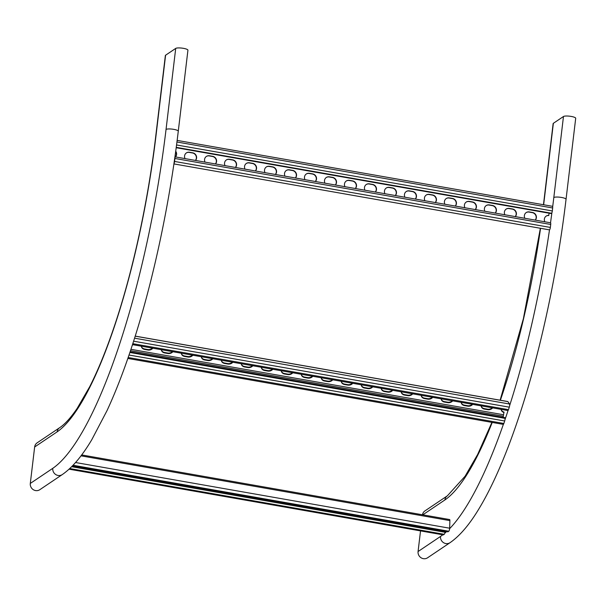 <?xml version="1.0" encoding="UTF-8"?>
<svg xmlns="http://www.w3.org/2000/svg" width="606" height="606" viewBox="0 0 606 606"><rect width="100%" height="100%" fill="white"/><g stroke="black" fill="none" stroke-linecap="round" stroke-linejoin="round"><path stroke-width="0.91" d="M563.474 116.504L553.816 197.526A6.272 1.363 -173.2 0 1 561.497 197.45A6.272 1.363 -173.2 0 1 566.042 199.321L575.7 118.299A6.272 1.363 -173.2 0 0 571.155 116.42A6.272 1.363 -173.2 0 0 563.474 116.504L553.361 123.306A6.272 1.363 -173.2 0 0 553.134 123.616L543.461 204.722M422.458 514.774A6.272 5.931 -123.9 0 1 424.912 510.926L447.387 495.814A6.272 5.931 -123.9 0 0 444.887 499.958L422.776 514.835M566.042 199.321C557.77 269.162 542.135 343.572 522.955 404.323C514.214 432.063 505.033 456.424 495.397 477.392C490.156 488.792 484.876 498.927 479.558 507.79C469.801 524.213 459.954 535.84 450.038 542.681L427.563 557.793A6.272 5.931 -123.9 0 1 418.072 551.536L420.526 530.901M155.931 136.236A257.103 61.6 -80 0 1 57.123 431.866A6.272 5.931 56.1 0 1 59.615 427.715L37.148 442.834A6.272 5.931 56.1 0 0 34.648 446.986L30.3 483.444A6.272 5.931 56.1 0 0 39.799 489.701L62.267 474.589C72.19 467.749 82.03 456.121 91.786 439.706L107.012 410.641C116.663 389.817 125.881 365.577 134.653 337.906C154.076 276.851 169.922 201.722 178.27 131.229L187.928 50.207A6.272 1.363 6.8 0 0 182.633 48.207A6.272 1.363 6.8 0 0 175.71 48.412L165.597 55.207A6.272 1.363 6.8 0 0 165.362 55.517L155.704 136.547A6.272 1.363 6.8 0 1 155.931 136.236L165.597 55.207M445.137 531.341L444.993 532.265A2.091 0.5 100 0 1 444.236 534.31L443.418 534.863A2.091 0.5 100 0 1 443.297 534.893A2.091 0.5 100 0 1 443.191 534.825M449.516 519.584A2.091 0.5 100 0 1 449.637 519.547A2.091 0.5 100 0 1 449.879 520.615L449.66 528.212A2.091 0.5 100 0 1 448.811 531.235L447.985 531.788A2.091 0.5 100 0 1 447.864 531.818A2.091 0.5 100 0 1 447.766 531.75M130.101 351.844L504.995 417.678L505.056 418.36A2.091 0.5 100 0 1 504.684 420.996L503.851 423.48A2.091 0.5 100 0 1 503.26 424.374L127.843 358.449M141.372 346.337A4.598 3.787 169 0 0 144.584 348.965L147.781 349.526A4.598 3.787 169 0 0 152.424 348.132M181.345 353.351A4.598 3.787 169 0 0 184.557 355.987L187.754 356.548A4.598 3.787 169 0 0 192.397 355.154M221.326 360.373A4.598 3.787 169 0 0 224.538 363.002L227.735 363.57A4.598 3.787 169 0 0 232.378 362.168M261.3 367.395A4.598 3.787 169 0 0 264.511 370.024L267.708 370.584A4.598 3.787 169 0 0 272.352 369.19M301.273 374.417A4.598 3.787 169 0 0 304.485 377.046L307.681 377.606A4.598 3.787 169 0 0 312.332 376.212M341.254 381.432A4.598 3.787 169 0 0 344.466 384.068L347.662 384.628A4.598 3.787 169 0 0 352.306 383.227M381.227 388.454A4.598 3.787 169 0 0 384.439 391.082L387.635 391.643A4.598 3.787 169 0 0 392.279 390.249M421.208 395.476A4.598 3.787 169 0 0 424.412 398.104L427.616 398.665A4.598 3.787 169 0 0 432.26 397.271M461.181 402.498A4.598 3.787 169 0 0 464.393 405.126L467.59 405.687A4.598 3.787 169 0 0 472.233 404.293M481.172 406.005A4.598 3.787 169 0 0 484.376 408.633L487.58 409.194A4.598 3.787 169 0 0 492.223 407.8M441.191 398.983A4.598 3.787 169 0 0 444.403 401.611L447.599 402.179A4.598 3.787 169 0 0 452.243 400.778M401.217 391.961A4.598 3.787 169 0 0 404.429 394.597L407.626 395.157A4.598 3.787 169 0 0 412.269 393.764M361.244 384.946A4.598 3.787 169 0 0 364.448 387.575L367.653 388.135A4.598 3.787 169 0 0 372.296 386.742M321.263 377.924A4.598 3.787 169 0 0 324.475 380.553L327.672 381.113A4.598 3.787 169 0 0 332.315 379.72M281.29 370.902A4.598 3.787 169 0 0 284.502 373.538L287.698 374.099A4.598 3.787 169 0 0 292.342 372.698M241.309 363.888A4.598 3.787 169 0 0 244.521 366.516L247.718 367.077A4.598 3.787 169 0 0 252.369 365.683M201.336 356.866A4.598 3.787 169 0 0 204.548 359.494L207.744 360.055A4.598 3.787 169 0 0 212.388 358.661M161.363 349.844A4.598 3.787 169 0 0 164.567 352.472L167.771 353.033A4.598 3.787 169 0 0 172.415 351.639M503.132 417.352L503.972 412.057A4.598 3.787 -11 0 1 501.154 409.512M141.357 346.185A4.598 3.787 169 0 0 141.41 346.571A4.598 3.787 169 0 0 144.675 349.435L147.872 349.995A4.598 3.787 169 0 0 152.863 348.208M181.338 353.207A4.598 3.787 169 0 0 181.383 353.586A4.598 3.787 169 0 0 184.648 356.449L187.845 357.01A4.598 3.787 169 0 0 192.844 355.23M221.311 360.229A4.598 3.787 169 0 0 221.364 360.608A4.598 3.787 169 0 0 224.621 363.471L227.826 364.032A4.598 3.787 169 0 0 232.818 362.252M261.284 367.244A4.598 3.787 169 0 0 261.337 367.63A4.598 3.787 169 0 0 264.602 370.493L267.799 371.054A4.598 3.787 169 0 0 272.791 369.266M301.265 374.266A4.598 3.787 169 0 0 301.311 374.652A4.598 3.787 169 0 0 304.576 377.508L307.772 378.076A4.598 3.787 169 0 0 312.772 376.288M341.239 381.288A4.598 3.787 169 0 0 341.292 381.666A4.598 3.787 169 0 0 344.556 384.53L347.753 385.09A4.598 3.787 169 0 0 352.745 383.31M381.212 388.31A4.598 3.787 169 0 0 381.265 388.688A4.598 3.787 169 0 0 384.53 391.552L387.726 392.112A4.598 3.787 169 0 0 392.726 390.325M421.193 395.324A4.598 3.787 169 0 0 421.238 395.71A4.598 3.787 169 0 0 424.503 398.574L427.707 399.134A4.598 3.787 169 0 0 432.699 397.347M461.166 402.346A4.598 3.787 169 0 0 461.219 402.732A4.598 3.787 169 0 0 464.484 405.588L467.68 406.149A4.598 3.787 169 0 0 472.672 404.369M481.156 405.853A4.598 3.787 169 0 0 481.202 406.24A4.598 3.787 169 0 0 484.467 409.103L487.671 409.664A4.598 3.787 169 0 0 492.663 407.876M441.183 398.839A4.598 3.787 169 0 0 441.229 399.218A4.598 3.787 169 0 0 444.493 402.081L447.69 402.642A4.598 3.787 169 0 0 452.69 400.854M401.202 391.817A4.598 3.787 169 0 0 401.255 392.196A4.598 3.787 169 0 0 404.52 395.059L407.717 395.62A4.598 3.787 169 0 0 412.709 393.839M361.229 384.795A4.598 3.787 169 0 0 361.274 385.181A4.598 3.787 169 0 0 364.539 388.045L367.736 388.605A4.598 3.787 169 0 0 372.735 386.817M321.248 377.78A4.598 3.787 169 0 0 321.301 378.159A4.598 3.787 169 0 0 324.566 381.022L327.763 381.583A4.598 3.787 169 0 0 332.762 379.795M281.275 370.758A4.598 3.787 169 0 0 281.328 371.137A4.598 3.787 169 0 0 284.593 374L287.789 374.561A4.598 3.787 169 0 0 292.781 372.781M241.302 363.736A4.598 3.787 169 0 0 241.347 364.123A4.598 3.787 169 0 0 244.612 366.978L247.809 367.539A4.598 3.787 169 0 0 252.808 365.759M201.321 356.714A4.598 3.787 169 0 0 201.374 357.101A4.598 3.787 169 0 0 204.639 359.964L207.835 360.525A4.598 3.787 169 0 0 212.827 358.737M161.347 349.7A4.598 3.787 169 0 0 161.393 350.079A4.598 3.787 169 0 0 164.658 352.942L167.862 353.503A4.598 3.787 169 0 0 172.854 351.715M132.881 344.7A4.598 3.787 -11 0 1 132.267 345.322M504.063 412.527A4.598 3.787 -11 0 1 501.192 409.747A4.598 3.787 -11 0 1 501.147 409.368M507.654 401.573A2.091 0.5 100 0 1 507.783 401.536A2.091 0.5 100 0 1 507.889 401.611L509.548 404.02A2.091 0.5 100 0 1 509.305 407.171L508.472 409.656A2.091 0.5 100 0 1 507.881 410.55L132.494 344.632M174.907 157.022A2.091 0.5 100 0 1 174.929 158.477L174.581 161.446A2.091 0.5 100 0 1 173.945 163.658M551.899 212.721A294.728 70.614 100 0 1 550.521 222.788L174.929 156.833L550.483 222.781A2.091 0.5 100 0 1 550.506 222.788A2.091 0.5 100 0 1 550.71 224.462L550.354 227.432A2.091 0.5 100 0 1 549.551 229.833A2.091 0.5 100 0 1 549.43 229.871A2.091 0.5 100 0 1 549.384 229.848L173.907 163.915L549.43 229.871M195.412 160.431A4.598 4.348 56.1 0 0 192.488 152.97L189.284 152.409A4.598 4.348 56.1 0 0 186.3 152.977M235.393 167.453A4.598 4.348 56.1 0 0 232.462 159.992L229.265 159.431A4.598 4.348 56.1 0 0 226.28 159.999M275.366 174.467A4.598 4.348 56.1 0 0 272.435 167.014L269.238 166.453A4.598 4.348 56.1 0 0 266.254 167.014M315.34 181.489A4.598 4.348 56.1 0 0 312.416 174.028L309.219 173.468A4.598 4.348 56.1 0 0 306.235 174.036M355.321 188.511A4.598 4.348 56.1 0 0 352.389 181.05L349.192 180.49A4.598 4.348 56.1 0 0 346.208 181.058M395.294 195.526A4.598 4.348 56.1 0 0 392.362 188.072L389.166 187.512A4.598 4.348 56.1 0 0 386.181 188.08M435.267 202.548A4.598 4.348 56.1 0 0 432.343 195.094L429.146 194.526A4.598 4.348 56.1 0 0 426.162 195.094M475.248 209.57A4.598 4.348 56.1 0 0 472.316 202.109L469.12 201.548A4.598 4.348 56.1 0 0 466.135 202.116M515.221 216.592A4.598 4.348 56.1 0 0 512.297 209.131L509.093 208.57A4.598 4.348 56.1 0 0 506.108 209.138M535.212 220.099A4.598 4.348 56.1 0 0 532.28 212.638L529.083 212.077A4.598 4.348 56.1 0 0 526.099 212.645M495.231 213.077A4.598 4.348 56.1 0 0 492.307 205.623L489.11 205.063A4.598 4.348 56.1 0 0 486.126 205.623M455.257 206.063A4.598 4.348 56.1 0 0 452.334 198.601L449.129 198.041A4.598 4.348 56.1 0 0 446.145 198.609M415.284 199.041A4.598 4.348 56.1 0 0 412.353 191.579L409.156 191.019A4.598 4.348 56.1 0 0 406.171 191.587M375.303 192.019A4.598 4.348 56.1 0 0 372.379 184.557L369.183 183.997A4.598 4.348 56.1 0 0 366.198 184.565M335.33 184.997A4.598 4.348 56.1 0 0 332.399 177.543L329.202 176.982A4.598 4.348 56.1 0 0 326.217 177.543M295.357 177.982A4.598 4.348 56.1 0 0 292.425 170.521L289.229 169.96A4.598 4.348 56.1 0 0 286.244 170.528M255.376 170.96A4.598 4.348 56.1 0 0 252.452 163.499L249.248 162.938A4.598 4.348 56.1 0 0 246.271 163.506M215.403 163.938A4.598 4.348 56.1 0 0 212.471 156.484L209.275 155.916A4.598 4.348 56.1 0 0 206.29 156.484M175.657 151.614A4.598 4.348 -123.9 0 1 175.429 156.916M546.089 216.153A4.598 4.348 -123.9 0 1 548.672 215.539L549.157 213.214M195.496 160.446A4.598 4.348 56.1 0 0 192.708 152.818L189.511 152.257A4.598 4.348 56.1 0 0 185.057 158.613M235.469 167.461A4.598 4.348 56.1 0 0 232.689 159.84L229.485 159.28A4.598 4.348 56.1 0 0 225.038 165.635M275.45 174.483A4.598 4.348 56.1 0 0 272.662 166.862L269.465 166.302A4.598 4.348 56.1 0 0 265.011 172.649M315.423 181.505A4.598 4.348 56.1 0 0 312.635 173.877L309.439 173.316A4.598 4.348 56.1 0 0 304.985 179.671M355.404 188.527A4.598 4.348 56.1 0 0 352.616 180.899L349.42 180.338A4.598 4.348 56.1 0 0 344.965 186.693M395.377 195.541A4.598 4.348 56.1 0 0 392.59 187.921L389.393 187.36A4.598 4.348 56.1 0 0 384.939 193.708M435.35 202.563A4.598 4.348 56.1 0 0 432.57 194.943L429.366 194.375A4.598 4.348 56.1 0 0 424.92 200.73M475.331 209.585A4.598 4.348 56.1 0 0 472.544 201.957L469.347 201.397A4.598 4.348 56.1 0 0 464.893 207.752M515.305 216.607A4.598 4.348 56.1 0 0 512.517 208.979L509.32 208.419A4.598 4.348 56.1 0 0 504.866 214.774M535.295 220.114A4.598 4.348 56.1 0 0 532.507 212.486L529.311 211.926A4.598 4.348 56.1 0 0 524.857 218.281M495.314 213.092A4.598 4.348 56.1 0 0 492.534 205.472L489.33 204.911A4.598 4.348 56.1 0 0 484.883 211.259M455.341 206.07A4.598 4.348 56.1 0 0 452.553 198.45L449.357 197.889A4.598 4.348 56.1 0 0 444.902 204.237M415.368 199.056A4.598 4.348 56.1 0 0 412.58 191.428L409.383 190.867A4.598 4.348 56.1 0 0 404.929 197.223M375.387 192.034A4.598 4.348 56.1 0 0 372.599 184.413L369.402 183.845A4.598 4.348 56.1 0 0 364.956 190.201M335.413 185.012A4.598 4.348 56.1 0 0 332.626 177.391L329.429 176.831A4.598 4.348 56.1 0 0 324.975 183.179M295.433 177.997A4.598 4.348 56.1 0 0 292.653 170.369L289.456 169.809A4.598 4.348 56.1 0 0 285.002 176.164M255.459 170.975A4.598 4.348 56.1 0 0 252.672 163.347L249.475 162.787A4.598 4.348 56.1 0 0 245.021 169.142M215.486 163.953A4.598 4.348 56.1 0 0 212.698 156.333L209.502 155.772A4.598 4.348 56.1 0 0 205.048 162.12M175.71 151.212A4.598 4.348 -123.9 0 1 175.505 156.931M544.847 221.788A4.598 4.348 -123.9 0 1 548.892 215.388M174.733 158.196L174.089 162.696M177.141 140.395L552.467 206.305A2.091 0.5 100 0 1 552.672 207.987L552.316 210.949A2.091 0.5 100 0 1 551.619 213.259L551.339 213.6L176.187 147.72M543.65 204.752A257.103 61.6 100 0 0 543.703 204.328A6.272 1.363 -173.2 0 0 543.468 204.639M540.552 228.31A257.103 61.6 100 0 1 500.382 400.233M492.216 422.435A257.103 61.6 100 0 1 444.887 499.958M450.038 542.681A6.272 5.931 -123.9 0 1 440.539 536.424L418.072 551.536M553.816 197.526A294.728 70.614 100 0 1 552.687 206.699M549.498 229.863A294.728 70.614 100 0 1 509.646 405.581M508.063 410.467A294.728 70.614 100 0 1 504.987 419.655M503.366 424.351A294.728 70.614 100 0 1 449.629 528.659M446.599 531.598A294.728 70.614 100 0 1 444.781 533.204M442.789 534.81A294.728 70.614 100 0 1 440.539 536.424M543.703 204.328L553.361 123.306M178.27 131.229A6.272 1.363 6.8 0 0 172.975 129.229A6.272 1.363 6.8 0 0 166.044 129.434A294.728 70.614 -80 0 1 52.775 468.332A6.272 5.931 56.1 0 0 62.267 474.589M166.044 129.434L175.71 48.412M52.775 468.332L30.3 483.444M57.123 431.866L34.648 446.986M69.122 469.135L443.418 534.863M72.485 465.847L447.985 531.788M73.061 465.249L448.811 531.235M75.553 462.522L449.66 528.212M80.992 455.833L449.879 520.615M69.751 468.552L444.236 534.31M71.652 466.703L444.993 532.265M128.169 357.51L503.851 423.48M130.949 349.321L503.336 414.709M132.797 343.685L508.472 409.656M133.608 341.193L509.305 407.171M134.57 338.178L509.548 404.02M135.206 336.163L507.889 401.611M129.017 355.025L504.684 420.996M129.889 352.48L505.056 418.36M130.479 350.722L503.101 416.163M484.467 409.103L484.376 408.633M487.671 409.664L487.58 409.194M464.484 405.588L464.393 405.126M467.68 406.149L467.59 405.687M444.493 402.081L444.403 401.611M447.69 402.642L447.599 402.179M424.503 398.574L424.412 398.104M427.707 399.134L427.616 398.665M404.52 395.059L404.429 394.597M407.717 395.62L407.626 395.157M384.53 391.552L384.439 391.082M387.726 392.112L387.635 391.643M364.539 388.045L364.448 387.575M367.736 388.605L367.653 388.135M344.556 384.53L344.466 384.068M347.753 385.09L347.662 384.628M324.566 381.022L324.475 380.553M327.763 381.583L327.672 381.113M304.576 377.508L304.485 377.046M307.772 378.076L307.681 377.606M284.593 374L284.502 373.538M287.789 374.561L287.698 374.099M264.602 370.493L264.511 370.024M267.799 371.054L267.708 370.584M244.612 366.978L244.521 366.516M247.809 367.539L247.718 367.077M224.621 363.471L224.538 363.002M227.826 364.032L227.735 363.57M204.639 359.964L204.548 359.494M207.835 360.525L207.744 360.055M184.648 356.449L184.557 355.987M187.845 357.01L187.754 356.548M164.658 352.942L164.567 352.472M167.862 353.503L167.771 353.033M144.675 349.435L144.584 348.965M147.872 349.995L147.781 349.526M174.581 161.446L550.354 227.432M176.232 147.341L551.619 213.259M176.551 144.963L552.316 210.949M176.937 142.001L552.672 207.987M174.929 158.477L550.71 224.462M540.37 228.28L523.387 318.688L500.117 400.187M491.913 422.382L477.649 454.462L465.113 476.202L447.387 495.814M59.615 427.715C64.857 424.268 70.697 417.837 77.129 408.436L89.733 386.658C98.127 370.122 106.27 350.154 114.17 326.763C132.616 272.329 147.962 202.071 155.704 136.547M69.069 469.18L443.297 534.893M72.44 465.893L447.864 531.818M81.674 454.932L449.637 519.547M135.221 336.11L507.783 401.536"/></g></svg>
